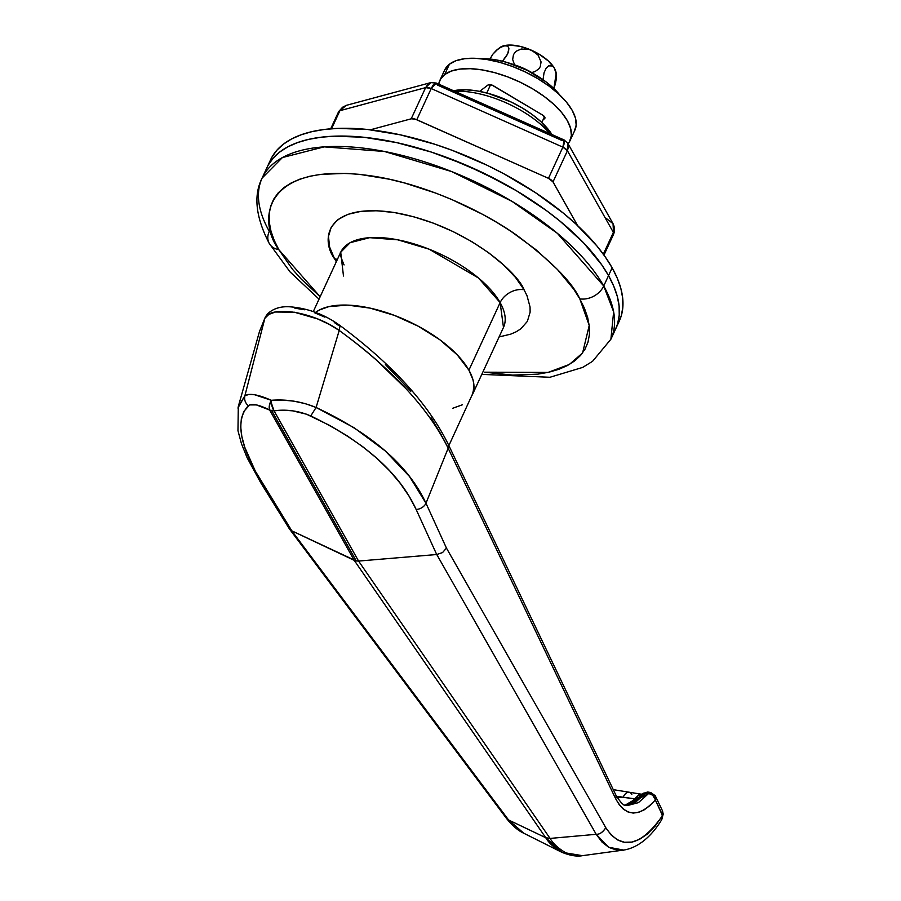 <?xml version="1.0" encoding="UTF-8"?>
<svg xmlns="http://www.w3.org/2000/svg" width="901" height="901" viewBox="0 0 901 901"><rect width="100%" height="100%" fill="white"/><g stroke="black" fill="none" stroke-linecap="round" stroke-linejoin="round"><path stroke-width="1.35" d="M454.791 91.294A70.436 31.535 24.8 0 1 550.015 133.686A70.436 31.535 -155.2 0 0 454.791 91.294M551.986 134.564A64.039 28.674 -155.2 0 0 453.552 90.742L466.38 89.807L476.854 90.888L488.128 93.355L511.261 102.061L522.253 107.951L532.277 114.585L540.96 121.691L551.986 134.564M278.803 249.645C256.639 220.013 263.554 159.432 374.197 176.314C425.069 184.277 481.708 210.361 516.633 235.172C551.175 260.93 572.236 282.159 579.805 298.85A19.214 14.596 -29.4 0 0 603.726 285.989L557.336 233.303L512.027 201.374L451.694 171.584L384.434 151.481L324.146 146.863L282.418 157.551L262.123 178.083A192.104 86.012 24.8 0 1 423.436 161.482A192.104 86.012 24.8 0 1 603.726 285.989L608.535 275.593A192.104 86.012 -155.2 0 0 428.234 151.086A192.104 86.012 -155.2 0 0 266.921 167.687A192.104 86.012 24.8 0 1 428.234 151.086A192.104 86.012 24.8 0 1 608.535 275.593L601.722 264.804L593.376 253.845L583.555 242.831L559.926 221.072L546.333 210.53L516.262 190.64L500.066 181.484L466.144 165.176L431.264 152.055L396.767 142.64L380.087 139.441L363.981 137.279L334.181 136.186L320.745 137.267L308.48 139.407L297.499 142.595L287.892 146.795L279.772 151.987L273.206 158.092L268.25 165.074L273.206 158.092L279.772 151.987L287.892 146.795L297.499 142.595L308.48 139.407L320.745 137.267L334.181 136.186L363.981 137.279L396.767 142.64L431.264 152.055L448.732 158.182L483.308 172.969L516.262 190.64L546.333 210.53L559.926 221.072L583.555 242.831L601.722 264.804L608.535 275.593L603.726 285.989A192.104 86.012 24.8 0 1 610.889 339.238L613.637 311.87L603.726 285.989A19.214 14.596 150.6 0 1 579.805 298.85L584.479 308.333L587.655 317.49L589.322 326.218L589.434 334.462L588.004 342.11L585.053 349.115L580.593 355.399L574.692 360.896L567.371 365.569L558.733 369.354L548.844 372.226L537.807 374.152L512.714 375.109L484.411 372.192L547.999 372.417L569.353 364.466L582.587 352.944L589.231 325.43L579.805 298.85L573.678 289.131L557.325 269.365L536.05 249.78L510.676 231.129L496.755 222.389L482.181 214.145L451.649 199.47L435.983 193.174L404.617 182.993L389.209 179.198L359.713 174.366L345.894 173.386L320.801 174.355L309.764 176.281L299.875 179.141L291.226 182.937L283.916 187.599L278.004 193.096L273.555 199.38L270.604 206.385L269.174 214.044L269.286 222.277L270.942 231.016L274.129 240.162L278.803 249.645A19.214 14.596 150.6 0 1 269.264 243.461A19.214 14.596 -29.4 0 0 278.803 249.645L292.442 269.23L301.283 279.141L320.159 296.733L278.803 249.645M334.541 258.756A19.214 14.596 150.6 0 1 337.368 259.477A19.214 14.596 -29.4 0 0 334.541 258.756L336.321 261.752L334.541 258.756C320.587 240.094 324.946 201.959 394.604 212.58C465.22 224.89 517.726 272.327 524.055 289.739L515.473 277.407L503.569 264.962L488.815 252.866L471.775 241.603L453.102 231.58L433.505 223.2L413.762 216.792L394.604 212.58L376.787 210.744L360.986 211.352L347.809 214.37L337.762 219.686L331.241 227.108L328.482 236.344L329.597 247.02L334.541 258.756M448.867 445.623L473.171 392.599L473.847 384.355L472.991 379.828L468.914 370.165A89.649 40.14 24.8 0 1 472.259 395.01A89.649 40.14 -155.2 0 0 468.914 370.165L500.134 302.601L468.914 370.165L457.257 354.87L439.891 339.801L418.301 326.241L394.345 315.373L370.086 308.119L347.628 305.112L328.888 306.61L319.281 310.057L315.496 312.478L319.281 310.057L328.888 306.61L347.628 305.112L370.086 308.119L394.345 315.373L418.301 326.241L439.891 339.801L457.257 354.87L468.914 370.165A89.649 40.14 -155.2 0 0 394.469 315.418A89.649 40.14 -155.2 0 0 315.598 312.399A89.649 40.14 24.8 0 1 394.469 315.418A89.649 40.14 24.8 0 1 468.914 370.165L472.991 379.828L473.847 384.355L473.903 388.624L472.237 395.055L503.479 327.446L500.134 302.601A19.214 14.596 150.6 0 1 524.055 289.739A19.214 14.596 -29.4 0 0 500.134 302.601A89.649 40.14 -155.2 0 0 415.992 244.498A89.649 40.14 -155.2 0 0 340.713 252.235L343.484 276.021M269.264 243.461A19.214 14.596 150.6 0 1 269.286 231.32A192.104 86.012 24.8 0 1 262.123 178.083C253.305 195.382 255.681 217.175 269.264 243.473L289.998 271.843L319.033 299.166M462.472 404.763L452.865 408.209L462.472 404.763M619.257 321.128L621.251 315.868L622.839 307.365L622.704 298.208L620.868 288.5L617.331 278.33L612.128 267.8L608.535 275.593A192.104 86.012 24.8 0 1 615.698 328.842A192.104 86.012 -155.2 0 0 608.535 275.593L613.727 286.135L617.264 296.305L619.1 306.013L619.235 315.159L617.647 323.673L615.653 328.921L617.647 323.673L619.235 315.159L619.1 306.013L617.264 296.305L613.727 286.135L608.535 275.593L612.128 267.8A192.104 86.012 -155.2 0 0 431.838 143.293A192.104 86.012 -155.2 0 0 270.525 159.882L262.123 178.083M503.479 327.446A89.649 40.14 -155.2 0 0 500.134 302.601L478.487 278.004L429.18 249.205L397.803 239.824L369.658 237.673L350.196 242.662L340.713 252.235C341.918 253.068 337.188 249.048 344.081 264.928M499.086 336.951L510.799 334.125L516.239 331.748L520.846 328.809L527.367 321.387L530.126 312.163L530.047 306.971L527.006 295.708L524.055 289.739M431.095 417.827L441.467 435.138M652.042 793.623L655.218 795.684L655.331 799.953L655.32 795.865A6.408 5.034 154.5 0 1 655.421 796.056A6.408 5.034 154.5 0 1 655.331 799.953L662.517 815.608L655.061 826.183L647.29 834.123L639.496 839.372L631.759 842.075L624.393 842.244L617.5 839.901L611.227 835.069L605.799 827.715L446.457 548.112L425.982 503.254L448.157 448.214A6.408 5.034 -25.5 0 0 448.248 444.317A6.408 5.034 154.5 0 1 448.157 448.214L615.631 798.658L619.212 804.728L623.402 809.211L628.087 812.015L633.178 813.074L638.572 812.353L644.136 809.886L649.767 805.719L655.331 799.953A6.408 4.584 -140 0 0 655.275 799.604A6.408 4.584 -140 0 0 648.686 793.477L638.404 802.656L627.423 805.55M615.71 794.761A6.408 5.034 154.5 0 1 615.631 798.658A6.408 5.034 -25.5 0 0 615.721 794.772L448.248 444.317C428.516 404.144 392.442 364.545 340.026 325.543C324.822 314.573 308.243 308.333 290.302 306.836C280.819 306.149 273.262 308.48 267.631 313.818L265.367 316.961L259.465 331.579L238.303 406.486L244.858 395.843L264.871 318.29C270.908 304.943 313.21 311.847 339.226 330.442L328.899 324.214L317.535 318.898L294.469 312.242L275.424 312.016L268.858 314.404L264.871 318.29L259.465 331.579L264.871 318.29L244.858 395.843L248.744 394.424L254.724 394.762L271.269 400.292L282.34 400.044L293.929 401.17L305.371 403.682L316.093 407.489L339.226 330.442L316.093 407.489L353.969 427.66L385.268 450.928L409.493 476.471L425.982 503.254L448.157 448.214C439.429 429.721 425.486 410 406.317 389.029L375.571 359.285C366.358 351.086 354.239 341.468 339.226 330.442C392.329 369.297 428.639 408.558 448.157 448.214L615.631 798.658C625.835 817.207 639.068 817.646 655.331 799.953L662.246 814.414L661.773 819.606C646.276 844.992 629.709 849.204 623.492 850.082L582.474 855.668L565.997 852.943C558.474 848.528 553.169 843.685 550.083 838.426L358.575 561.064L356.289 560.974L358.575 561.064L274.017 410.788L283.094 410.192L292.6 410.833L306.498 414.201L329.766 425.475L347.178 435.825L362.979 446.885L377.204 458.62L389.728 470.908L400.359 483.488L409.167 496.338L416.138 509.448L436.703 554.52L358.575 561.064L436.748 554.509L596.203 834.303L550.083 838.426L358.575 561.064L274.017 410.788A9.607 7.298 150.6 0 1 271.73 410.698L356.289 560.974L291.8 530.824L255.332 471.167L244.7 447.155L241.828 436.433L240.702 426.837L241.367 418.492L243.856 411.43L249.656 404.909L256.391 404.909L269.692 410.079L354.239 560.354L356.289 560.974L271.73 410.698A9.607 7.298 150.6 0 1 269.692 410.079L354.239 560.354L545.747 837.716L508.581 819.978L291.766 530.813L354.239 560.354L545.747 837.716L508.581 819.978L516.172 828.154L524.495 833.594M385.358 364.522L410.822 391.225M294.886 308.187L304.515 309.764M314.708 312.816L324.833 317.141M334.282 322.502L338.618 325.486M625.181 805.134L645.893 793.015A6.408 3.018 -80.7 0 1 647.887 792.047A6.408 3.018 99.3 0 0 645.893 793.015A6.408 4.584 -140 0 0 642.222 793.95L643.832 793.094L648.686 793.477A6.408 3.018 -80.7 0 1 650.668 792.497A6.408 3.018 99.3 0 0 648.686 793.477L626.51 805.426M642.413 793.747L639.372 797.103M626.747 805.46L623.774 804.976M625.339 805.145L635.61 802.205L645.893 793.015L650.894 794.198L652.932 795.606L655.275 799.604A6.408 4.865 -29.4 0 0 655.218 795.684L662.336 810.528A6.408 5.034 154.5 0 1 662.246 814.414A6.408 5.034 -25.5 0 0 662.336 810.528L663.215 813.997A6.408 3.165 175.7 0 1 662.517 815.608A6.408 3.165 -4.3 0 0 663.215 813.975L661.773 819.606M571.989 855.117L570.468 854.936M561.728 852.245C554.16 847.818 548.833 842.976 545.747 837.716L550.083 838.426L596.203 834.303L602.093 842.165L608.862 847.379C616.723 850.375 621.791 851.242 624.078 849.992M523.751 833.222L508.581 819.978L291.766 530.813L263.013 484.423C239.677 446.693 234.767 420.463 248.293 405.72C251.953 403.197 259.083 404.65 269.692 410.079L274.017 410.788C286.574 409.144 298.817 410.856 310.755 415.935L316.093 407.489C301.508 401.486 286.563 399.087 271.269 400.292C258.001 394.424 249.194 392.937 244.858 395.843L237.898 408.04M264.871 318.29L265.423 316.87M629.011 792.216A12.805 6.037 99.3 0 0 623.053 797.34L617.331 797.768L623.053 797.34L616.475 796.27L634.642 798.804L630.846 803.636M630.824 803.647L634.642 798.804A6.408 2.14 -138 0 0 637.007 799.378A6.408 2.14 42 0 1 634.642 798.804L623.053 797.34A12.805 6.037 -80.7 0 1 629.078 792.227A12.805 6.037 -80.7 0 1 631.815 794.479M634.642 798.804L639.169 794.513L640.69 794.231M339.226 330.442L340.06 325.576M638.201 795.313A6.408 5.372 -141.8 0 0 642.222 793.95A6.408 5.372 38.2 0 1 638.201 795.313L641.839 794.288M642.222 793.95L640.16 796.293M625.193 805.089L634.327 801.541L637.57 798.962M508.581 819.978L506.294 818.176L508.581 819.978M260.468 482.272A9.607 6.949 -31.8 0 0 263.013 484.423A9.607 6.949 148.2 0 1 260.49 482.305L289.255 528.662L291.766 530.813L288.692 527.423M248.293 405.72C245.241 403.006 244.092 399.717 244.858 395.843C244.092 399.717 245.241 403.006 248.293 405.72M269.692 410.079A9.607 4.82 -62.7 0 1 271.269 400.292L269.343 405.72L269.692 410.079M271.449 403.243L271.269 400.292A9.607 3.897 82.3 0 0 274.017 410.788L271.449 403.243M662.517 815.608C640.453 846.906 621.544 850.938 605.799 827.715C602.566 832.411 599.356 834.608 596.203 834.303L608.659 847.267L623.605 850.06M316.093 407.489L310.755 415.935C364.229 441.693 399.357 472.867 416.138 509.448A9.607 7.49 -24.5 0 0 425.982 503.254C408.356 465.434 371.719 433.505 316.093 407.489L316.093 407.489M596.203 834.303L596.203 834.303C599.773 834.394 602.972 832.197 605.799 827.715L446.457 548.112L442.549 552.572L436.748 554.509L596.203 834.303M446.457 548.112L425.982 503.254A9.607 7.49 155.5 0 1 416.138 509.448L436.703 554.52L442.549 552.572L446.457 548.112M541.816 122.491L544.497 116.691L541.816 122.491M490.606 84.683L486.765 92.994L490.606 84.683M582.587 855.646L574.737 855.635M550.083 838.426L545.747 837.716L561.785 852.278M605.855 218.098L613.029 223.662L613.615 234.192A6.408 2.872 -155.2 0 0 613.378 232.413L614.279 228.133L613.164 223.921L567.799 143.282L568.497 146.784L567.427 150.737L613.378 232.413L603.321 254.183L613.378 232.413L567.427 150.737L553.011 181.923L577.564 225.543L553.011 181.923L548.461 178.33L415.237 119.135L411.216 118.808L370.401 129.789L411.216 118.808L425.621 87.622L339.914 110.688L331.568 128.742L339.914 110.688L425.621 87.622L427.986 84.232L431.05 82.554M330.701 128.809L338.652 111.6L346.288 105.361L339.914 110.688A6.408 2.872 -155.2 0 0 338.652 111.6L342.605 107.219L346.288 105.361L430.802 82.61L425.621 87.622L431.196 88.535L436.456 83.174L434.98 83.196L433.133 85.077L431.196 88.535A6.408 2.872 -155.2 0 0 425.621 87.622L411.216 118.808A6.408 2.872 24.8 0 1 416.791 119.72L548.461 178.33L562.866 147.145L431.196 88.535L416.791 119.72L431.196 88.535L562.866 147.145L564.296 143.462L564.679 140.928L563.958 139.925M562.258 140.612L437.334 85.009L436.23 83.038L564.172 139.982L562.866 147.145L548.461 178.33A6.408 2.872 24.8 0 1 553.011 181.923L567.427 150.737A6.408 2.872 -155.2 0 0 562.866 147.145L567.427 150.737L567.799 143.293L564.172 139.982L562.258 140.612M613.029 223.662C614.707 227.12 614.899 230.633 613.615 234.192L612.365 235.105M617.275 324.844A192.104 86.012 -155.2 0 0 619.302 321.038A192.104 86.012 -155.2 0 0 612.128 267.8L605.326 256.999L596.98 246.041L575.976 224.079L563.53 213.278L535.329 192.555L503.67 173.69L486.9 165.165L452.336 150.388L434.856 144.261L400.371 134.846L367.585 129.485L337.774 128.392L324.349 129.462L312.084 131.602L301.103 134.801L291.496 139.002L283.376 144.183L276.81 150.298L271.854 157.281M534.721 74.389A39.058 17.491 -155.2 0 0 513.187 64.433L522.411 67.812L535.385 74.828M556.187 73.285A32.019 14.337 -155.2 0 0 554.442 68.307L556.199 74.276L556.244 79.378L555.23 84.615L553.214 88.985L555.23 84.615L556.244 79.378L556.199 74.276L554.442 68.307A32.019 14.337 -155.2 0 0 531.669 50.321A32.019 14.337 -155.2 0 0 503.794 45.76A32.019 14.337 -155.2 0 0 500.1 47.37M492.723 54.409L490.043 59.027L492.971 54.071L498.444 48.575L503.794 45.76L507.691 46.075L508.896 48.158L508.536 51.65L506.542 55.997L502.431 61.212L507.736 53.778L508.896 48.158L507.691 46.075L505.315 45.512L499.436 47.866M500.168 47.336L496.192 50.479L502.116 46.368L509.493 45.05L520.091 46.356L531.669 50.321L538.043 55.04L541.073 61.921L540.262 66.674L538.967 68.724L534.969 71.629L531.725 72.542L534.969 71.629L538.967 68.724L540.262 66.674L541.073 61.921L538.043 55.04L534.034 51.582L529.112 49.397L539.057 54.15L548.416 61.02L554.442 68.307L556.131 72.846M514.55 64.861L512.658 59.534L513.446 54.781L514.73 52.742L516.532 51.053L521.195 49.026L529.112 49.397L521.195 49.026L516.532 51.053L514.73 52.742L513.446 54.781L512.658 59.534L514.55 64.861M542.92 80.651L544.035 72.801L546.04 68.431L548.608 65.874L552.414 65.987L553.496 66.944L551.221 65.458L548.608 65.874L546.04 68.431L544.035 72.801L542.92 80.651M492.971 54.071L496.541 50.152M553.8 88.478L554.07 87.667M570.051 140.612L574.861 130.217A71.72 32.109 -155.2 0 0 530.621 74.637A71.72 32.109 -155.2 0 0 449.453 64.185L444.644 74.58A71.72 32.109 24.8 0 1 525.812 85.021A71.72 32.109 24.8 0 1 570.051 140.612A71.72 32.109 24.8 0 1 568.069 143.766L569.556 141.581L571.38 135.499L570.637 128.46L567.382 120.734L561.728 112.614L553.878 104.403L544.159 96.441L532.93 89.019L520.632 82.419L507.725 76.9L494.717 72.666L482.091 69.895L470.356 68.69L459.949 69.084L451.266 71.078L444.644 74.58L440.341 79.468L438.708 84.142A71.72 32.109 24.8 0 1 439.846 80.448A71.72 32.109 24.8 0 1 444.644 74.58L449.453 64.185L444.61 70.132M479.67 91.384L488.049 84.942L491.991 85.088L542.571 115.046L544.97 117.952L543.055 119.822L544.587 118.639A4.482 2.005 24.8 0 0 544.891 118.268L544.891 118.268A4.482 2.005 24.8 0 0 542.571 115.046L493.568 85.843A4.482 2.005 24.8 0 0 488.049 84.942L479.67 91.384M574.365 131.186L576.178 125.104L575.446 118.065L572.18 110.339L566.526 102.218L558.688 94.008L548.968 86.046L537.739 78.624L525.429 72.024L512.523 66.505L499.514 62.27L486.9 59.5L475.154 58.295L464.747 58.689L456.064 60.682L449.453 64.185A71.72 32.109 -155.2 0 0 444.655 70.053L439.846 80.448M559.881 95.134A57.63 25.802 -155.2 0 0 481.078 58.723L496.181 59.894L506.373 62.259L527.175 70.334L545.871 81.766L553.518 88.208L559.881 95.134M313.3 311.566L340.713 252.235M481.787 374.377L549.937 377.271L582.665 367.417L592.554 361.324L610.889 339.238L619.302 321.038M655.218 795.684L650.668 792.497L647.887 792.047L642.402 793.758L641.478 794.299L642.424 794.367L613.266 789.648M582.474 855.668C576.944 856.761 569.984 855.601 561.616 852.188L523.774 833.234C517.929 830.542 512.106 825.53 506.317 818.198M626.567 805.438C624.078 806.192 620.462 802.633 615.721 794.772M506.306 818.176L289.514 529.045M238.303 406.475L237.965 430.701L241.445 443.641L247.122 457.742L260.49 482.305M613.615 234.192L603.963 255.084M436.23 83.038L430.802 82.61M553.89 88.568L556.187 73.218M489.964 59.015L492.543 54.657"/></g></svg>
